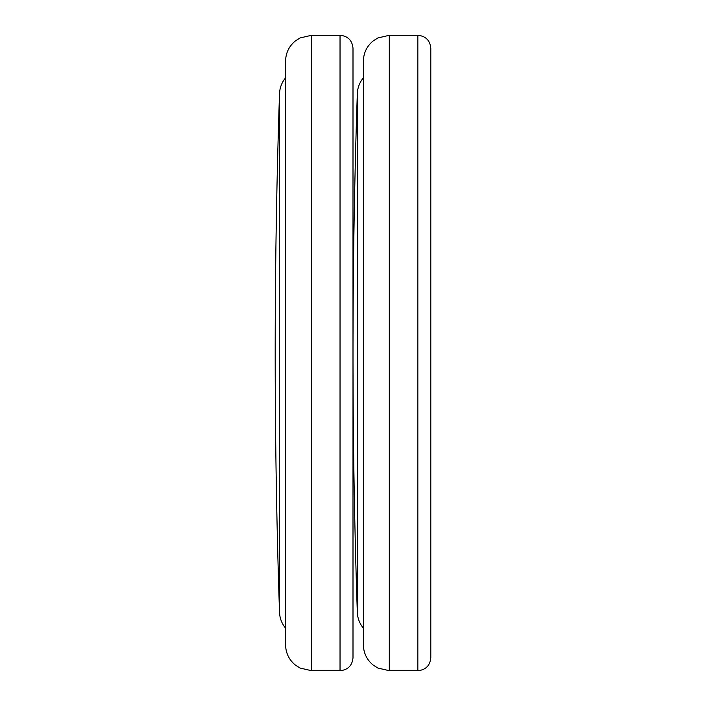 <?xml version="1.0" encoding="UTF-8"?>
<svg xmlns="http://www.w3.org/2000/svg" width="706" height="706" viewBox="0 0 706 706"><rect width="100%" height="100%" fill="white"/><g stroke="black" fill="none" stroke-linecap="round" stroke-linejoin="round"><path stroke-width="1.06" d="M279.523 612.349A7780.411 7780.411 0 0 1 279.523 93.651L279.523 612.349C279.77 618.288 281.791 623.557 285.568 628.146M311.505 670.7L311.505 35.3L300.094 37.947L295.452 40.869C289.045 46.146 285.753 52.932 285.568 61.237L285.568 644.763C285.753 653.068 289.045 659.854 295.452 665.131L300.094 668.053L311.505 670.7L340.036 670.7C347.908 669.932 352.232 665.608 353 657.736L353 353A7780.411 7780.411 0 0 1 357.324 93.651L357.324 612.349C357.58 618.288 359.592 623.557 363.378 628.146M311.505 35.3L340.036 35.3C347.908 36.068 352.232 40.392 353 48.264L353 353A7780.411 7780.411 0 0 0 357.324 612.349M353 241.302L353 341.051M353 454.337L353 492.656M389.306 670.7L389.306 35.3L377.895 37.947L373.253 40.869C366.846 46.146 363.555 52.932 363.378 61.237L363.378 644.763C363.555 653.068 366.846 659.854 373.253 665.131L377.895 668.053L389.306 670.7L417.837 670.7C425.709 669.932 430.033 665.608 430.801 657.736L430.801 48.264C430.033 40.392 425.709 36.068 417.837 35.3L417.837 670.7M430.801 241.302L430.801 341.051M430.801 454.337L430.801 492.656M340.036 35.3L340.036 670.7M279.523 93.651C279.77 87.712 281.791 82.443 285.568 77.854M357.324 93.651C357.58 87.712 359.592 82.443 363.378 77.854M389.306 35.3L417.837 35.3"/></g></svg>
